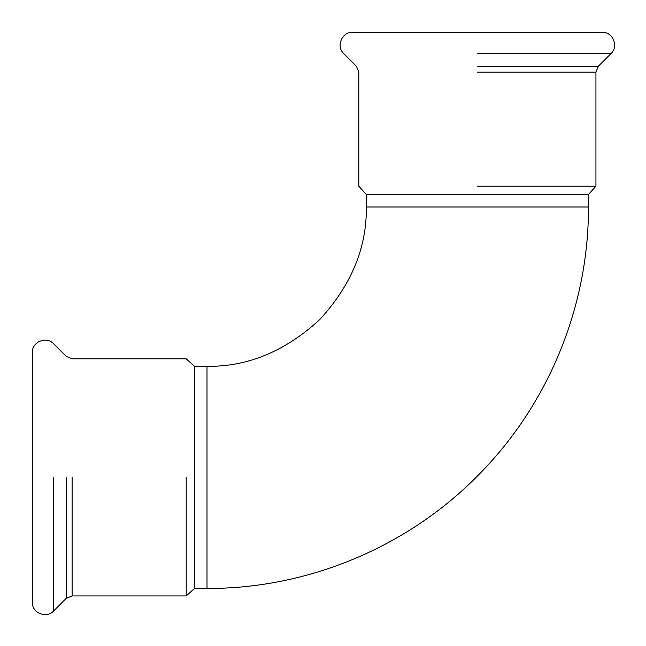 <?xml version="1.0" encoding="UTF-8"?>
<svg xmlns="http://www.w3.org/2000/svg" width="646" height="646" viewBox="0 0 646 646"><rect width="100%" height="100%" fill="white"/><g stroke="black" fill="none" stroke-linecap="round" stroke-linejoin="round"><path stroke-width="0.97" d="M477.378 66.231L598.366 66.231L595.935 72.11L595.935 186.209L588.441 194.527L588.441 207.003L366.322 207.003L366.322 194.527L588.441 194.527L477.378 194.527M366.322 194.527L358.829 186.209L358.829 72.11L356.398 66.231L343.769 53.602C335.807 46.455 341.912 31.727 352.595 32.3L602.169 32.3C612.852 31.735 618.949 46.447 610.995 53.602L477.378 53.602M477.378 186.209L595.935 186.209L477.378 186.209M366.322 207.003C366.863 247.668 351.311 285.217 319.657 319.657C285.217 351.311 247.668 366.863 207.003 366.322L194.527 366.322L194.527 588.441L194.527 477.378M194.527 366.322L186.209 358.829L72.11 358.829L66.231 356.398L53.602 343.769C46.455 335.807 31.727 341.912 32.3 352.595L32.3 602.169C31.735 612.852 46.447 618.949 53.602 610.995L53.602 477.378M66.231 477.378L66.231 598.366L72.11 595.935L72.11 477.378M186.209 477.378L186.209 595.935L186.209 477.378M477.378 72.11L595.935 72.11M588.441 207.003C588.829 305.946 548.607 404.21 478.944 474.479C408.385 546.823 308.061 588.869 207.003 588.441L207.003 366.322M598.366 66.231L610.995 53.602M207.003 588.441L194.527 588.441L186.209 595.935L72.11 595.935M66.231 598.366L53.602 610.995"/></g></svg>
